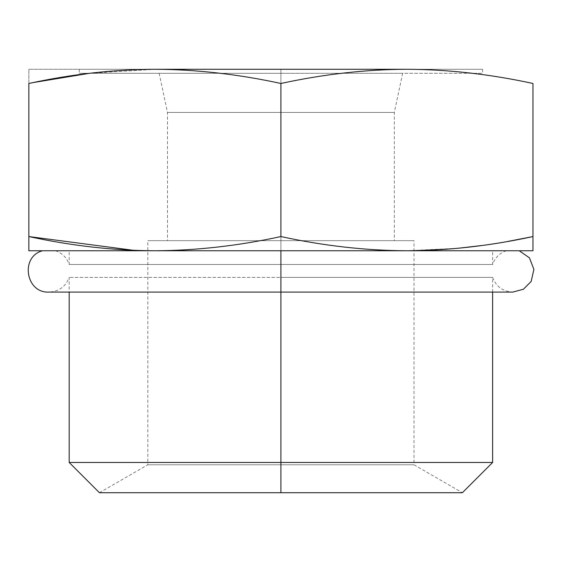 <?xml version="1.0" encoding="UTF-8"?>
<svg xmlns="http://www.w3.org/2000/svg" width="562" height="562" viewBox="0 0 562 562"><rect width="100%" height="100%" fill="white"/><g stroke="black" fill="none" stroke-linecap="round" stroke-linejoin="round"><path stroke-width="0.42" stroke-dasharray="2.81 2.11" d="M28.852 69.281L406.923 69.281C448.16 69.449 490.169 74.184 532.952 83.471L532.952 236.56L532.952 83.471C490.169 74.184 448.16 69.449 406.923 69.281L154.88 69.281C196.11 69.449 238.119 74.184 280.902 83.471L280.902 236.56C238.119 245.854 196.11 250.582 154.88 250.757L532.952 250.757L532.952 236.56L532.952 250.757L406.923 250.757C365.7 250.582 323.691 245.854 280.902 236.56C238.119 245.854 196.11 250.582 154.88 250.757L133.503 250.315L154.88 250.757L406.923 250.757C365.7 250.582 323.691 245.854 280.902 236.56L280.902 83.471C323.691 74.184 365.7 69.449 406.923 69.281C365.7 69.449 323.691 74.184 280.902 83.471C238.119 74.184 196.11 69.449 154.88 69.281L28.852 69.281L28.852 250.757L154.88 250.757L28.852 250.757L28.852 69.281M280.902 69.281L79.263 69.281L482.54 69.281L280.902 69.281L280.902 73.313L482.54 73.313L280.902 73.313L280.902 69.281L79.263 69.281L280.902 69.281L280.902 73.313L79.263 73.313L280.902 73.313L280.902 69.281M280.902 73.313L79.263 73.313L402.638 73.313L159.165 73.313L402.638 73.313L280.902 73.313L280.902 112.428L394.32 112.428L280.902 112.428L280.902 73.313L159.165 73.313L280.902 73.313L280.902 112.428L167.483 112.428L280.902 112.428L280.902 73.313M462.378 492.719L280.902 492.719L280.902 464.781L280.902 492.719L99.425 492.719L280.902 492.719L280.902 462.477L492.621 462.477L280.902 462.477L280.902 492.719L280.902 240.669L167.483 240.669L280.902 240.669L280.902 112.428L167.483 112.428L280.902 112.428L280.902 240.669L413.983 240.669L147.82 240.669L413.983 240.669L280.902 240.669L280.902 464.781L413.983 464.781L280.902 464.781L280.902 240.669L147.82 240.669L280.902 240.669L280.902 464.781L413.983 464.781L280.902 464.781L280.902 492.719L462.378 492.719L413.983 464.781L413.983 240.669M280.902 462.477L69.182 462.477L280.902 462.477L280.902 277.375L69.182 277.375L280.902 277.375L280.902 292.092L280.902 250.757L69.182 250.757L280.902 250.757L280.902 264.463L69.182 264.463L280.902 264.463L280.902 250.757L55.476 250.757L280.902 250.757L280.902 264.463L69.182 264.463L280.902 264.463L280.902 250.757L42.564 250.757L519.239 250.757L42.564 250.757L492.621 250.757L280.902 250.757L280.902 264.463L492.621 264.463L280.902 264.463L280.902 250.757L506.334 250.757L280.902 250.757L280.902 264.463L492.621 264.463L280.902 264.463L280.902 250.757L519.239 250.757L280.902 250.757L280.902 292.092L280.902 277.375L280.902 292.092L280.902 277.375L69.182 277.375L492.621 277.375L280.902 277.375L280.902 462.477M280.902 464.781L147.82 464.781L280.902 464.781M280.902 277.375L280.902 292.092L280.902 277.375L492.621 277.375L280.902 277.375M507.704 241.449L481.704 245.524L508.097 241.379M458.058 248.271L406.923 250.757L458.058 248.271M89.449 73.313L154.88 69.281L89.449 73.313M280.902 240.669L394.32 240.669L280.902 240.669L280.902 112.428L394.32 112.428L280.902 112.428L280.902 240.669M482.54 69.281L482.54 73.313M79.263 69.281L79.263 73.313M402.638 73.313L394.32 112.428L394.32 240.669M159.165 73.313L167.483 112.428L167.483 240.669M99.425 492.719L147.82 464.781L147.82 240.669M492.621 292.092L492.621 277.375C496.162 286.641 502.878 291.545 512.783 292.092L49.02 292.092C58.926 291.545 65.649 286.641 69.182 277.375L69.182 292.092M55.476 250.757C62.249 253.118 66.822 257.684 69.182 264.463L69.182 250.757M506.334 250.757C499.555 253.118 494.982 257.684 492.621 264.463L492.621 250.757"/><path stroke-width="0.84" d="M508.097 241.379L532.952 236.56L532.952 250.757L406.923 250.757C448.153 250.582 490.162 245.854 532.952 236.56L532.952 250.757L154.88 250.757C196.103 250.582 238.112 245.854 280.902 236.56L280.902 83.471C323.684 74.184 365.693 69.449 406.923 69.281C448.153 69.449 490.162 74.184 532.952 83.471L532.952 236.56L532.952 83.471C490.162 74.184 448.153 69.449 406.923 69.281L154.88 69.281C113.643 69.449 71.634 74.184 28.852 83.471L28.852 236.56C71.634 245.854 113.643 250.582 154.88 250.757L28.852 250.757L28.852 236.56C71.634 245.854 113.643 250.582 154.88 250.757L28.852 250.757L28.852 83.471C71.634 74.184 113.643 69.449 154.88 69.281L406.923 69.281C365.693 69.449 323.684 74.184 280.902 83.471L280.902 236.56C323.684 245.854 365.693 250.582 406.923 250.757L154.88 250.757C196.103 250.582 238.112 245.854 280.902 236.56C323.684 245.854 365.693 250.582 406.923 250.757C448.153 250.582 490.162 245.854 532.952 236.56L507.704 241.449M99.425 492.719L462.378 492.719L280.902 492.719L280.902 462.477L492.621 462.477L280.902 462.477L280.902 492.719L99.425 492.719L69.182 462.477L280.902 462.477L69.182 462.477L69.182 292.092M519.239 250.757L529.411 257.81L533.9 269.353L531.167 281.429L523.412 289.233L512.783 292.092L280.902 292.092L280.902 462.477L280.902 250.757L280.902 292.092L49.02 292.092C25.683 293.42 19.937 256.595 42.564 250.757M133.503 250.315L28.852 236.56L133.503 250.315M481.704 245.524L458.058 248.271L481.704 245.524M33.116 82.586L89.449 73.313L33.116 82.586M280.902 83.471C238.112 74.184 196.103 69.449 154.88 69.281C196.103 69.449 238.112 74.184 280.902 83.471M462.378 492.719L492.621 462.477L492.621 292.092"/></g></svg>
